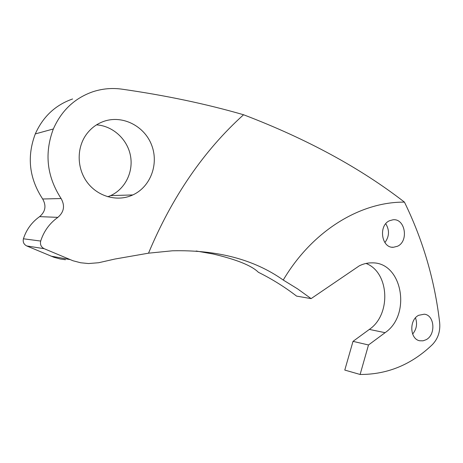 <?xml version="1.0" encoding="UTF-8"?>
<svg xmlns="http://www.w3.org/2000/svg" width="463" height="463" viewBox="0 0 463 463"><rect width="100%" height="100%" fill="white"/><g stroke="black" fill="none" stroke-linecap="round" stroke-linejoin="round"><path stroke-width="0.69" d="M107.781 196.763L110.651 195.606C125.276 188.956 133.639 171.785 130.427 155.504C127.296 139.213 112.891 125.919 96.541 124.854M103.706 121.393C96.553 123.962 90.696 128.407 86.135 134.745C76.407 148.415 76.956 168.798 87.357 182.538C97.716 196.324 116.219 201.642 131.058 195.699L132.835 194.935C150.573 186.844 159.046 164.006 151.621 145.046C144.433 126.005 122.475 114.731 103.706 121.393M311.113 298.618L359.363 265.791C363.553 263.736 367.842 262.758 372.24 262.862C402.347 262.214 411.642 314.898 385.089 332.677L368.496 344.976L360.116 374.474C387.479 374.55 411.566 364.595 432.367 344.617C437.963 338.76 440.4 331.496 439.676 322.833C434.798 280.503 423.055 240.268 404.454 202.128C360.492 168.046 306.859 138.917 243.567 114.755C206.209 103.944 165.638 95.407 121.862 89.151C112 87.785 102.311 88.659 92.803 91.772C74.653 98.139 61.498 110.541 53.343 128.969C44.234 153.282 46.821 176.467 61.11 198.534C65.133 205.746 64.05 212.019 57.863 217.367C49.587 223.305 43.863 231.199 40.692 241.055C39.934 244.522 41.103 247.068 44.217 248.706L72.992 260.762L80.666 262.764L88.526 263.545L98.613 262.735L114.974 259.025L148.513 253.18L172.323 250.801C217.211 249.713 254.181 259.459 283.246 280.046L297.587 288.871L311.113 298.618L296.586 296.112C284.826 287.037 272.088 279.091 258.377 272.279C251.727 265.617 236.587 259.517 212.963 253.967L196.144 251.004M72.598 98.972C55.415 105.008 42.984 116.653 35.298 133.917C26.709 156.668 29.169 178.365 42.677 199.003C46.485 205.751 45.467 211.632 39.621 216.632C31.808 222.188 26.403 229.573 23.416 238.786C22.699 242.027 23.81 244.412 26.744 245.946L53.957 257.283L60.173 258.973L65.457 259.737M418.656 315.297C408.87 319.968 409.83 339.414 419.883 340.785L423.049 340.82L426.151 339.697C436.059 334.755 434.647 315.043 424.287 314.198L418.656 315.297M389.603 220.706C378.149 225.4 381.419 248.203 393.353 247.283L397.457 246.27C409.06 241.269 405.189 218.142 392.954 219.792L389.603 220.706M366.03 263.447C389.4 272.256 391.397 314.608 369.335 329.413L353.014 341.358L344.785 370.076L360.116 374.474M243.567 114.755C203.801 150.654 172.114 196.792 148.513 253.18M368.496 344.976L353.014 341.358M384.892 242.583C389.366 236.489 389.655 230.209 385.76 223.739M412.626 334.083C416.59 329.234 417.539 323.828 415.485 317.861M404.454 202.128C360.631 201.723 312.594 230.4 283.246 280.046M61.11 198.534L42.677 199.003M385.089 332.677L369.335 329.413M57.863 217.367L39.621 216.632M40.692 241.055L23.416 238.786M44.217 248.706L26.744 245.946M69.797 259.535L50.936 256.126M53.343 128.969L35.298 133.917M393.353 247.283L391.901 247.184M132.835 194.935L110.651 195.606"/></g></svg>
